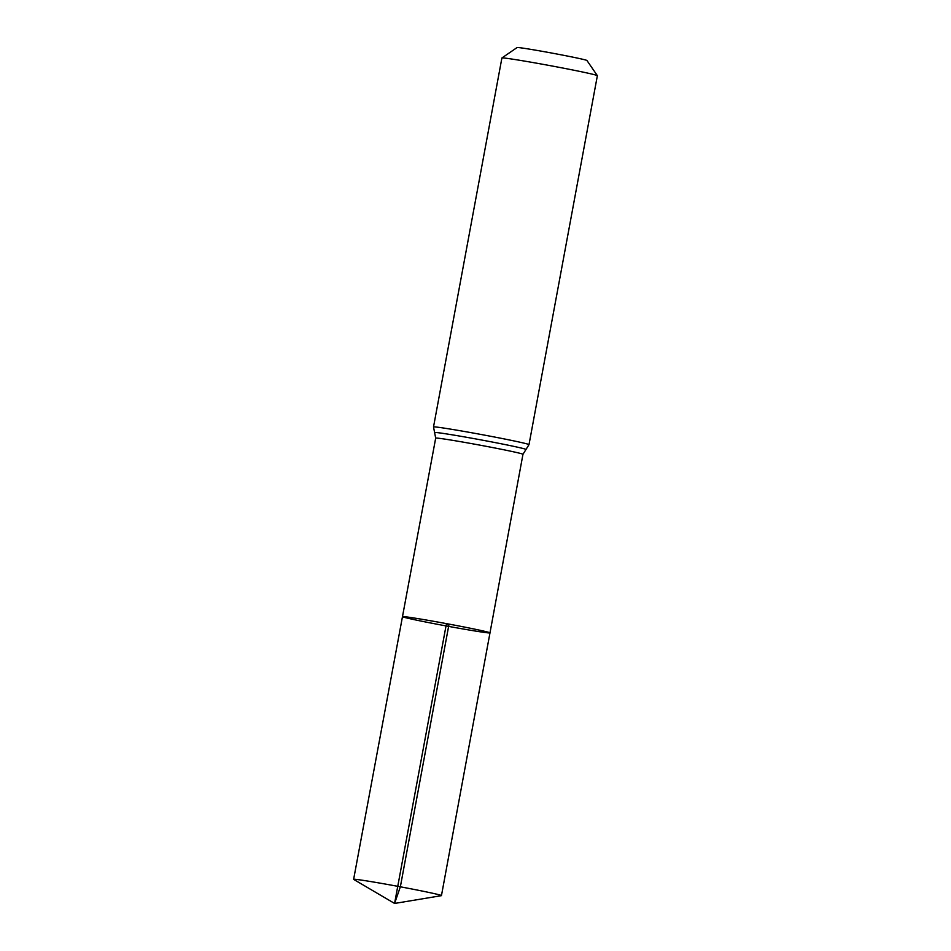 <?xml version="1.0" encoding="UTF-8"?>
<svg xmlns="http://www.w3.org/2000/svg" width="951" height="951" viewBox="0 0 951 951"><rect width="100%" height="100%" fill="white"/><g stroke="black" fill="none" stroke-linecap="round" stroke-linejoin="round"><path stroke-width="1.43" d="M449.038 624.106A44.495 1.165 -169.5 0 0 402.475 616.664A44.495 1.165 -169.5 0 0 446.019 625.913A44.495 1.165 -169.5 0 0 489.979 632.879A44.495 1.165 -169.5 0 0 449.038 624.106M501.926 57.963A48.549 1.272 -169.5 0 1 552.697 66.118A48.549 1.272 -169.5 0 1 597.359 75.652A48.549 1.272 -169.5 0 0 597.359 75.652L586.945 60.495A35.532 0.927 -169.5 0 0 554.255 53.518A35.532 0.927 -169.5 0 0 517.082 47.55L501.926 57.963A48.549 1.272 -169.5 0 0 501.902 57.987L433.513 426.951A48.549 1.272 10.5 0 1 484.321 435.082A48.549 1.272 10.5 0 1 528.994 444.652L522.967 454.305L441.454 895.616A44.661 1.165 10.5 0 1 441.335 895.676L394.582 903.45L446.233 624.771L449.038 624.106L400.359 886.808L394.582 903.45L353.724 879.437A44.661 1.165 10.5 0 1 353.629 879.33A44.661 1.165 10.5 0 1 397.756 886.32A44.661 1.165 10.5 0 1 441.454 895.616M433.513 426.951L435.689 438.126L402.475 616.664A44.495 1.165 10.5 0 1 446.447 623.63A44.495 1.165 10.5 0 1 489.979 632.879M435.689 438.126A44.388 1.165 10.5 0 1 482.121 445.555A44.388 1.165 10.5 0 1 522.967 454.305M434.607 432.562A46.468 1.213 10.5 0 1 480.517 439.814A46.468 1.213 10.5 0 1 525.962 449.502M597.371 75.688L528.994 444.652M402.475 616.664L353.629 879.33"/></g></svg>
